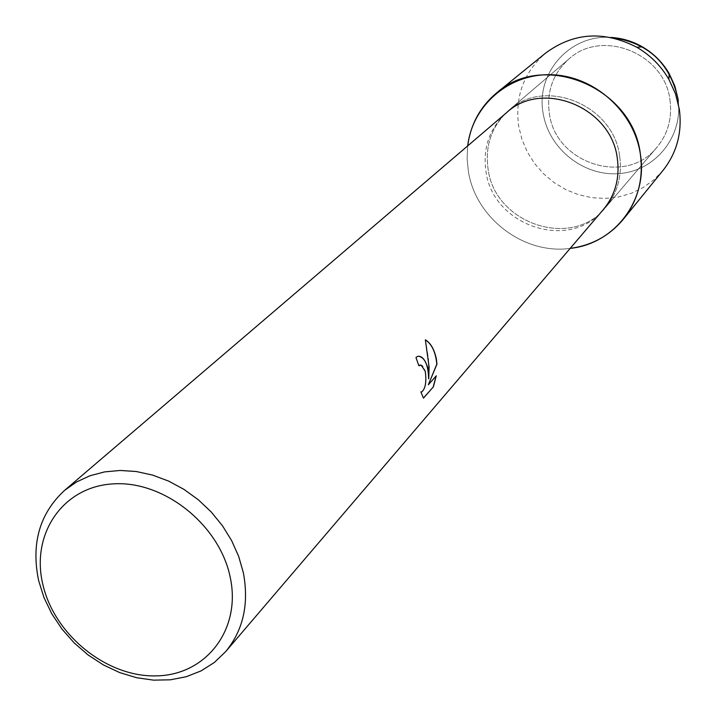 <?xml version="1.0" encoding="UTF-8"?>
<svg xmlns="http://www.w3.org/2000/svg" width="716" height="716" viewBox="0 0 716 716"><rect width="100%" height="100%" fill="white"/><g stroke="black" fill="none" stroke-linecap="round" stroke-linejoin="round"><path stroke-width="0.54" stroke-dasharray="3.58 2.69" d="M670.015 100.365C672.297 118.265 667.921 133.937 656.867 147.371C626.178 186.491 555.276 163.516 549.36 113.379C546.469 91.711 552.913 73.65 568.692 59.204C601.762 28.157 665.012 53.449 670.015 100.365C672.297 118.265 667.921 133.937 656.867 147.371C626.178 186.491 555.276 163.516 549.36 113.379C546.469 91.711 552.913 73.65 568.692 59.204C601.762 28.157 665.012 53.449 670.015 100.365M677.989 98.835C683.628 135.584 656.178 170.336 620.342 173.487C584.578 177.183 548.796 149.241 543.167 113.379C535.487 73.542 569.578 34.252 610.82 37.438C569.578 34.252 535.487 73.542 543.167 113.379C548.742 148.794 583.71 176.584 619.116 173.594C654.576 171.115 682.527 137.749 678.321 101.35M619.653 156.195C622.276 175.76 617.613 192.819 605.647 207.371C572.424 249.714 495.033 224.027 488.133 169.37C484.768 145.724 491.623 126.079 508.7 110.434C544.473 76.773 613.836 104.885 619.653 156.195C622.276 175.76 617.613 192.819 605.647 207.371C572.424 249.714 495.033 224.027 488.133 169.37C484.768 145.724 491.623 126.079 508.7 110.434C544.473 76.773 613.836 104.885 619.653 156.195M603.328 209.582C570.16 251.835 492.894 226.158 485.985 171.58C482.62 147.979 489.458 128.37 506.481 112.752M570.187 248.38C523.987 254.941 475.522 218.12 468.362 171.348L467.092 158.603L467.691 145.903L467.092 158.603L468.362 171.348C475.522 218.12 523.987 254.941 570.187 248.38M418.413 356.201L415.844 357.499L418.824 365.67M420.274 364.981L420.972 365.088C427.729 366.234 426.682 390.846 421.652 391.903L421.339 391.983M420.892 391.947L423.407 398.087M425.376 339.903L428.535 359.011L428.642 378.8M436.134 375.981L428.213 384.796M663.061 170.354L653.86 179.841L643.156 187.565L631.252 193.32L618.499 196.981L605.226 198.439L591.81 197.688L578.609 194.743L565.971 189.704L554.238 182.705L543.712 173.943L534.682 163.651L527.379 152.096L522.009 139.584L518.724 126.455C514.679 96.812 523.682 72.334 545.717 53.011M656.867 147.371L605.647 207.371L656.867 147.371M568.692 59.204L508.7 110.434L568.692 59.204"/><path stroke-width="1.07" d="M64.485 490.46L506.481 112.752C542.191 79.118 611.491 107.212 617.317 158.46C619.949 178.016 615.286 195.056 603.328 209.582L225.665 651.623L214.379 662.443L201.142 670.865L186.33 676.701L170.336 679.815L153.609 680.146L136.586 677.712L119.706 672.592L103.399 664.931L88.086 654.952L74.16 642.896L61.97 629.078L51.821 613.854L43.989 597.609L38.682 580.757C30.958 543.695 39.559 513.596 64.485 490.46L76.397 482.038L89.849 475.8L104.563 471.898L120.172 470.457L136.309 471.522L152.589 475.093L168.609 481.089L183.976 489.386L198.314 499.777L211.247 512.003L222.47 525.768L231.698 540.732L238.714 556.52L243.35 572.737C249.177 603.848 243.288 630.143 225.665 651.623M640.364 154.119C648.222 200.068 614.543 243.968 570.187 248.38C591.738 245.49 609.423 235.815 623.242 219.356C637.947 200.632 643.657 178.893 640.364 154.119C634.134 111.66 594.459 76.093 551.947 74.759C509.398 73.041 472.426 105.055 467.691 145.903C470.582 124.342 480.248 106.657 496.707 92.838C543.883 50.505 632.971 87.719 640.364 154.119M427.908 368.284L428.768 378.791L429.099 366.968L425.349 339.796C430.62 342.955 434.299 349.327 436.366 358.913L436.966 364.14L428.338 384.787L436.286 375.802L433.359 386.873L423.469 398.159L420.883 391.885L421.778 391.894C425.519 388.555 426.664 381.673 425.232 371.255L421.098 365.079L418.86 365.769L415.969 357.49L417.714 356.335C421.921 355.664 425.313 359.647 427.908 368.284M230.23 577.338C241.534 629.659 205.931 675.26 156.24 675.877C106.684 677.247 54.416 634.994 42.87 584.551C30.609 534.163 62.793 486.388 113.486 483.864C164.009 480.552 219.687 524.98 230.23 577.338M418.824 365.67L420.274 364.981M423.407 398.087L433.359 386.873M418.413 356.201C424.821 357.374 428.231 364.909 428.642 378.8L428.768 378.791M421.339 391.983L420.892 391.947M433.225 386.882L436.134 375.981M428.338 384.787L436.832 364.149C435.614 352.102 431.793 344.02 425.376 339.903M677.989 98.835L674.812 85.893L669.209 73.676C662.613 62.39 653.672 53.449 642.386 46.853C632.479 41.206 621.953 38.073 610.82 37.438C647.425 42.181 669.818 62.65 677.989 98.835L678.321 101.35M496.707 92.838L545.717 53.011C573.713 32.444 604.053 30.511 636.748 47.22C650.253 55.114 660.957 65.809 668.851 79.315L675.546 93.921L679.35 109.378C682.294 132.451 676.871 152.776 663.061 170.354L623.242 219.356M642.386 46.853L636.748 47.22M669.209 73.676L668.851 79.315"/></g></svg>
